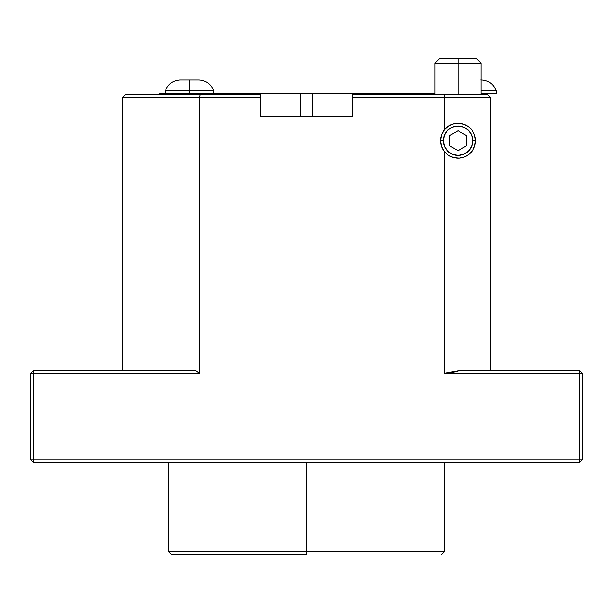 <?xml version="1.0" encoding="UTF-8"?>
<svg xmlns="http://www.w3.org/2000/svg" width="613" height="613" viewBox="0 0 613 613"><rect width="100%" height="100%" fill="white"/><g stroke="black" fill="none" stroke-linecap="round" stroke-linejoin="round"><path stroke-width="0.92" d="M475.129 137.09L475.504 140.699L474.623 146.185L472.225 150.898L468.692 154.545L464.256 157.028L459.137 158.139L453.727 157.633L448.609 155.411L444.425 151.656A17.471 17.471 0 0 1 440.563 140.699L441.559 134.891L444.425 129.741L444.425 97.482L352.475 97.482L352.475 94.724L444.425 94.724L444.425 97.482L352.475 97.482L352.475 116.424L260.525 116.424L260.525 97.482L122.6 97.482L122.6 370.574L122.6 111.918M440.931 144.254L441.345 145.856M471.374 151.978L470.332 153.112M474.623 146.185L473.657 148.515M441.207 145.411L440.563 140.699A17.471 17.471 0 0 1 444.425 129.741L448.624 125.979L453.735 123.765L459.137 123.267L464.248 124.37L468.677 126.845L472.217 130.5L474.615 135.205L475.504 140.699L475.29 143.434M465.995 156.254L466.439 156.016M459.329 158.123L461.505 157.825M455.865 123.366L458.624 123.236M450.126 125.121L452.524 124.117M445.138 128.914L446.655 127.443M441.712 134.469L442.471 132.76M468.692 154.545L464.256 157.028L459.137 158.139L453.727 157.633L448.609 155.411L444.425 151.656L444.425 373.332L460.11 370.574L579.591 370.574L579.591 373.332L444.425 373.332L452.386 372.643L460.11 370.574L579.591 370.574L579.591 373.332L582.35 373.332L582.35 459.765L579.591 459.765L579.591 373.332L582.35 373.332L582.35 459.765L579.591 459.765L579.591 462.524L33.409 462.524L579.591 462.524L579.591 459.765L33.409 459.765L33.409 462.524L30.65 459.765L33.409 462.524L33.409 459.765L30.65 459.765L30.65 373.332L33.409 370.574L30.65 373.332L33.409 373.332L33.409 459.765L30.65 459.765L30.65 373.332L33.409 373.332L33.409 370.574L195.547 370.574L199.294 373.332L33.409 373.332L33.409 370.574L195.547 370.574L199.294 373.332L199.294 97.482L199.294 373.332L33.409 373.332L33.409 459.765L579.591 459.765L579.591 373.332L444.425 373.332L444.425 151.656L441.559 146.507L440.563 140.699L441.207 136.009M441.95 147.526L441.705 146.921M446.647 153.955L445.138 152.484M458.034 158.169L455.865 158.039M452.501 157.273L451.091 156.736M306.5 551.715L306.5 554.474L171.333 554.474L306.5 554.474L306.5 551.715L444.425 551.715L306.5 551.715L306.5 462.524L306.5 551.715L168.575 551.715L306.5 551.715M122.6 103.405L122.6 97.482L199.294 97.482L200.183 94.724L125.358 94.724L122.6 97.482L125.358 94.724L260.525 94.724L260.525 116.424L352.475 116.424L352.475 94.724L487.641 94.724L490.4 97.482L444.425 97.482L444.425 129.741L448.624 125.979L453.735 123.765L459.137 123.267L464.248 124.37L468.677 126.845M122.654 101.406L122.6 108.118M490.4 370.574L490.4 97.482L487.641 94.724L444.425 94.724L444.425 97.482L490.4 97.482L490.4 370.574M260.525 97.482L199.294 97.482L200.183 94.724L260.525 94.724L260.525 97.482M579.591 462.524L582.35 459.765L579.591 462.524M582.35 373.332L579.591 370.574L582.35 373.332M464.945 156.744L464.562 156.905M471.113 152.277L469.742 153.664M474.416 146.76L473.68 148.469M466.96 155.717A17.471 17.471 0 0 0 475.504 140.699L475.129 144.293M473.68 132.929L474.416 134.63M469.727 127.719L471.113 129.113M464.554 124.493L465.987 125.144M458.034 123.228L454.562 123.581M451.107 124.661L449.62 125.389M466.049 125.175L464.938 124.654M474.11 133.856L473.451 132.485M475.136 137.143L474.723 135.534M470.324 128.286L471.374 129.42M472.217 130.5L474.615 135.205M213.631 93.437L213.631 90.678C211.002 83.958 206.083 80.403 198.88 80.012C206.083 80.403 211.002 83.958 213.631 90.678L213.631 93.437L165.449 93.437L165.449 90.678C168.077 83.958 172.996 80.403 180.199 80.012C172.996 80.403 168.077 83.958 165.449 90.678L165.449 93.437L159.503 93.437L189.54 93.437L189.54 94.724L189.54 90.678L165.449 90.678L189.54 90.678L189.54 80.012L180.199 80.012L198.88 80.012L189.54 80.012L189.54 90.678L213.631 90.678L189.54 90.678L189.54 93.437L435.046 93.437L312.569 93.437L312.569 116.424L352.475 116.424M159.503 93.437L159.503 94.724L159.503 93.437M260.525 116.424L300.431 116.424L300.431 93.437L199.332 93.437L200.627 94.724M300.431 116.424L300.431 93.437L312.569 93.437L312.569 116.424M480.638 80.012L481.351 80.012C488.553 80.403 493.473 83.958 496.101 90.678L481.021 90.678L496.101 90.678L496.101 93.437L481.021 93.437L496.101 93.437M458.034 63.124L481.021 63.124L458.034 63.124L458.034 94.724L458.034 63.124L435.046 63.124L458.034 63.124L458.034 58.526L458.034 63.124M476.424 58.526L458.034 58.526L476.424 58.526L481.021 63.124L481.021 94.724M439.644 58.526L458.034 58.526L439.644 58.526L435.046 63.124L435.046 94.724M466.945 125.673A17.471 17.471 0 0 1 475.504 140.699L472.746 140.699A14.712 14.712 0 0 1 458.034 155.411A14.712 14.712 0 0 1 443.322 140.699L440.563 140.699L443.322 140.699L444.44 146.331L447.628 151.105L452.402 154.292L458.034 155.411L463.666 154.292L468.439 151.105L471.627 146.331L472.746 140.699L471.627 135.067L468.439 130.301L463.666 127.106L458.034 125.987L452.402 127.106L447.628 130.301L444.44 135.067L443.322 140.699L444.44 146.331M444.425 151.656A17.471 17.471 0 0 0 453.727 157.633A17.471 17.471 0 0 1 444.425 151.656M456.8 158.123A17.471 17.471 0 0 0 458.355 158.169M472.746 140.706L475.504 140.699A17.471 17.471 0 0 1 459.137 158.139A17.471 17.471 0 0 0 465.596 156.445M444.425 129.741A17.471 17.471 0 0 1 448.616 125.987A17.471 17.471 0 0 0 444.425 129.741M448.624 125.979A17.471 17.471 0 0 1 453.735 123.765A17.471 17.471 0 0 0 448.624 125.979M456.8 123.274A17.471 17.471 0 0 1 458.355 123.236M461.658 123.611A17.471 17.471 0 0 1 465.589 124.945M443.322 140.699A14.712 14.712 0 0 1 458.034 125.987A14.712 14.712 0 0 1 472.746 140.699L471.627 135.067M458.034 125.987L452.402 127.106M458.034 155.411L463.666 154.292M458.034 150.66L449.406 145.679L449.406 135.718L458.034 130.738L466.662 135.718L466.662 145.679L458.034 150.66L449.406 145.679L449.406 135.718L458.034 130.738L466.662 135.718L466.662 145.679L458.034 150.66M475.504 140.699A17.471 17.471 0 0 0 464.256 124.378M464.233 124.37A17.471 17.471 0 0 0 459.137 123.267M444.425 462.524L444.425 551.715L441.666 554.474M168.575 462.524L168.575 551.715L171.333 554.474M483.098 94.724L481.803 93.437M178.452 94.724L179.747 93.437"/></g></svg>
